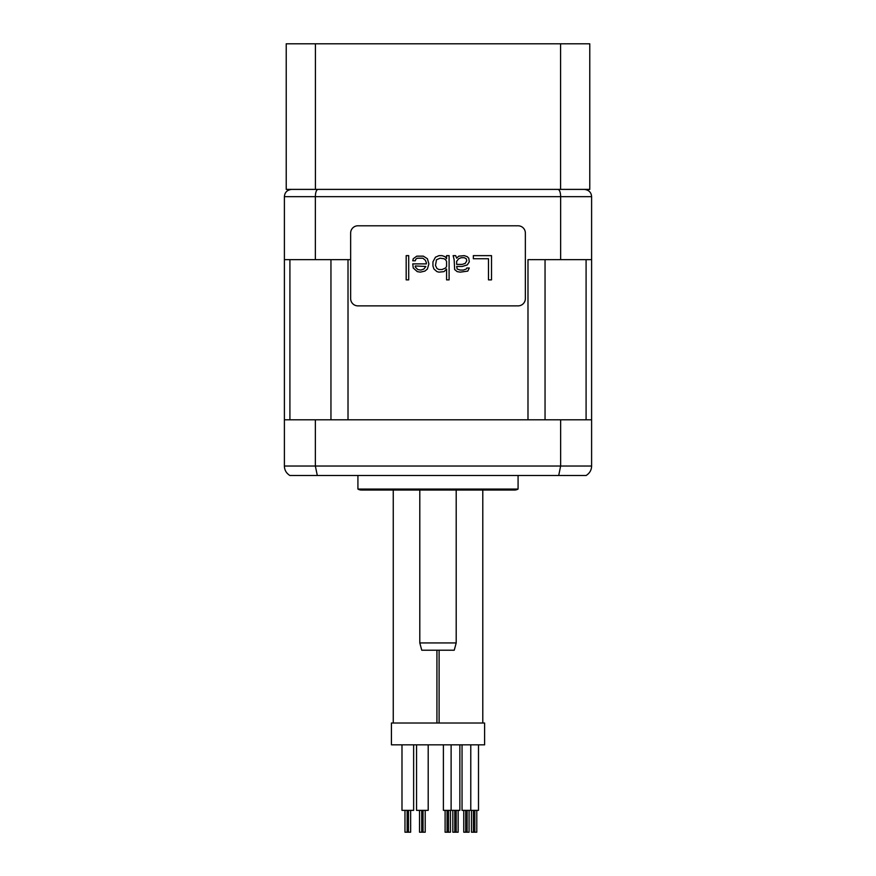 <?xml version="1.0" encoding="UTF-8"?>
<svg xmlns="http://www.w3.org/2000/svg" width="876" height="876" viewBox="0 0 876 876"><rect width="100%" height="100%" fill="white"/><g stroke="black" fill="none" stroke-linecap="round" stroke-linejoin="round"><path stroke-width="1.31" d="M527.987 259.646L591.607 259.646L591.607 466.032C591.519 470.073 589.69 473.226 586.132 475.493L289.868 475.493C286.31 473.226 284.481 470.073 284.393 466.032L284.393 259.646L350.641 259.646L348.013 259.646L348.013 419.801L527.987 419.801L527.987 259.646M591.607 466.032L560.64 466.032L560.64 419.801L591.607 419.801M284.393 419.801L560.64 419.801M518.077 489.071A7.282 7.282 90 0 1 514.442 490.045L361.558 490.045A7.282 7.282 -90 0 1 357.923 489.071L357.923 475.493L337.03 475.493L538.97 475.493L518.077 475.493L518.077 489.071L357.923 489.071M558.702 475.493L560.64 466.032L315.36 466.032L317.298 475.493M284.393 466.032L315.36 466.032L315.36 419.801M419.801 490.045L419.801 642.929L456.199 642.929L456.199 490.045M456.199 642.929L454.25 650.211L421.75 650.211L419.801 642.929M284.393 259.646L284.393 196.673L591.607 196.673L591.607 259.646M558.056 189.391C559.665 189.939 560.53 192.359 560.64 196.673L560.64 259.646M317.944 189.391C316.335 189.939 315.47 192.359 315.36 196.673L315.36 259.646M591.607 196.673C591.278 192.359 588.847 189.939 584.325 189.391C588.847 189.939 591.278 192.359 591.607 196.673M284.393 196.673C284.722 192.359 287.153 189.939 291.675 189.391C287.153 189.939 284.722 192.359 284.393 196.673M518.077 305.877A7.282 7.282 0 0 0 525.359 298.596L525.359 233.071A7.282 7.282 0 0 0 518.077 225.789L357.923 225.789A7.282 7.282 0 0 0 350.641 233.071L350.641 298.596A7.282 7.282 0 0 0 357.923 305.877L518.077 305.877M491.513 279.871L491.513 255.639L473.336 255.639L473.336 258.727L488.48 258.727L488.48 279.871L491.513 279.871M453.133 255.639L454.151 259.767L454.655 269.556L457.173 271.626L460.207 272.14L467.784 271.111L469.295 268.012L466.766 268.012L466.262 269.041L463.24 270.071L460.207 270.071L457.173 269.041L456.67 266.468L462.221 266.468L467.269 264.913L469.295 261.825L468.791 258.212L467.269 256.668L464.247 255.639L458.695 256.153L456.67 258.212L455.662 255.639L453.133 255.639M433.949 269.041L436.982 271.626L438.996 272.14L444.055 271.626L446.574 269.041L446.574 279.871L449.103 279.871L449.103 255.639L446.574 255.639L446.574 258.727L445.063 256.668L442.03 255.639L438.996 255.639L435.471 257.183L432.941 261.825L432.941 265.954L433.949 269.041M428.901 263.884L427.389 258.727L423.349 256.153L416.79 256.153L413.253 258.727L412.749 260.796L415.268 260.796L415.772 259.252L417.294 258.212L422.845 258.212L425.375 260.281L426.382 262.855L426.382 263.884L412.749 263.884L413.253 268.012L417.294 271.626L420.316 272.14L424.86 271.111L427.389 269.041L428.901 263.884M406.179 255.639L406.179 279.871L408.709 279.871L408.709 255.639L406.179 255.639M456.67 264.399L456.67 261.311L458.695 258.727L461.214 257.697L464.247 257.697L466.262 258.727L466.766 260.796L465.255 263.369L462.221 264.399L456.67 264.399M445.566 259.767L446.574 261.311L446.574 266.468L445.566 268.012L442.03 269.556L438.996 269.556L436.982 268.527L435.471 265.439L436.478 259.767L440.015 258.212L444.055 258.727L445.566 259.767M425.878 266.468L423.853 269.041L420.83 270.071L417.797 269.556L415.268 266.983L415.268 265.954L425.878 266.468M560.574 43.8L560.574 189.391L589.778 189.391L589.778 43.8L286.222 43.8L286.222 189.391L315.426 189.391L315.426 43.8M560.574 189.391L315.426 189.391M436.927 650.211L436.927 723.007M393.258 490.045L393.258 723.007M438.756 723.007L391.43 723.007L391.43 744.841L438.756 744.841M401.985 744.841L401.985 810.366L413.636 810.366L413.636 744.841M428.2 744.841L428.2 810.366L416.549 810.366L416.549 744.841M410.647 810.366L410.647 832.2L404.975 832.2L404.975 810.366M407.154 810.366L407.154 832.2M408.468 810.366L408.468 832.2M425.21 810.366L425.21 832.2L419.538 832.2L419.538 810.366M482.785 490.045L482.785 723.007M439.106 650.211L439.106 723.007M437.288 744.841L484.603 744.841L484.603 723.007L437.288 723.007M451.118 744.841L451.118 810.366L443.398 810.366L443.398 744.841M459.856 744.841L459.856 810.366L451.118 810.366M458.148 810.366L458.148 832.2L452.837 832.2L452.837 810.366M454.797 810.366L454.797 832.2M456.177 810.366L456.177 832.2M450.428 810.366L450.428 832.2L445.107 832.2L445.107 810.366M447.078 810.366L447.078 832.2M448.457 810.366L448.457 832.2M478.493 744.841L478.493 810.366L462.046 810.366L462.046 744.841M476.785 810.366L476.785 832.2L471.474 832.2L471.474 810.366M473.434 810.366L473.434 832.2M474.825 810.366L474.825 832.2M469.065 810.366L469.065 832.2L463.754 832.2L463.754 810.366M465.714 810.366L465.714 832.2M467.105 810.366L467.105 832.2M289.912 419.801L289.912 259.646M330.953 419.801L330.953 259.646M545.047 419.801L545.047 259.646M586.088 419.801L586.088 259.646M423.031 810.366L423.031 832.2M421.717 810.366L421.717 832.2M470.773 744.841L470.773 810.366"/></g></svg>
